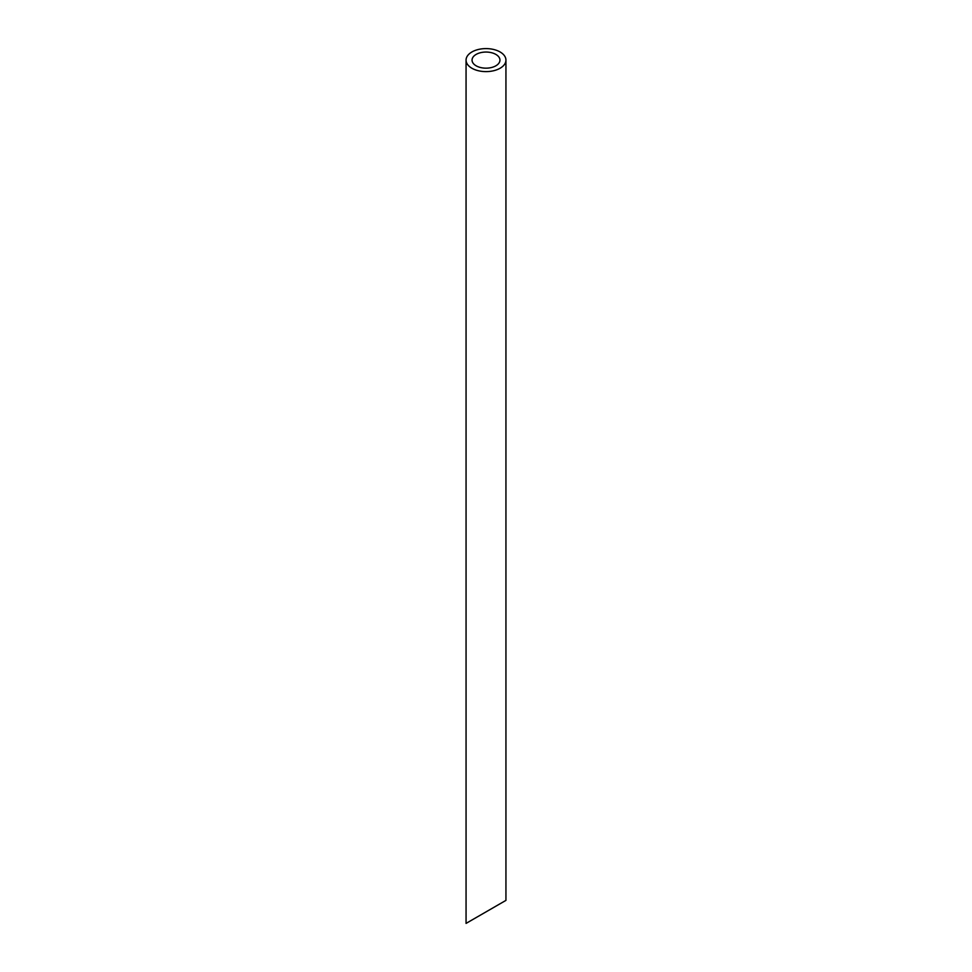 <?xml version="1.0" encoding="UTF-8"?>
<svg xmlns="http://www.w3.org/2000/svg" width="972" height="972" viewBox="0 0 972 972"><rect width="100%" height="100%" fill="white"/><g stroke="black" fill="none" stroke-linecap="round" stroke-linejoin="round"><path stroke-width="1.46" d="M476.134 65.804A13.948 8.055 0 0 0 491.334 67.554A13.948 8.055 0 0 0 499.948 60.106A13.948 8.055 0 0 0 486 52.051A13.948 8.055 0 0 0 472.052 60.106A13.948 8.055 0 0 0 476.134 65.804M476.134 917.592L472.052 919.949M499.948 903.839L495.866 906.196M471.906 68.247A19.938 11.506 0 0 0 493.63 70.737A19.938 11.506 0 0 0 505.938 60.106A19.938 11.506 0 0 0 486 48.6A19.938 11.506 0 0 0 466.062 60.106A19.938 11.506 0 0 0 471.906 68.247M505.938 60.106L505.938 900.388L466.062 923.4L466.062 60.106"/></g></svg>

